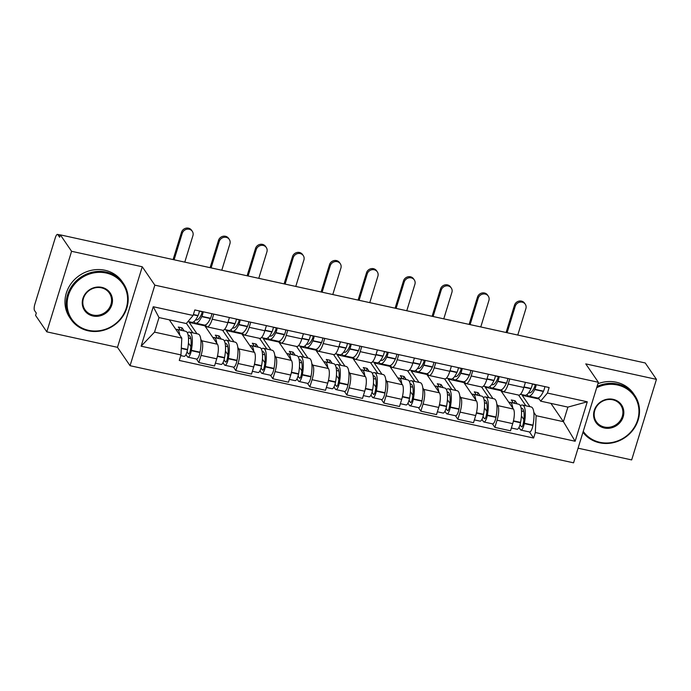 <?xml version="1.0" encoding="UTF-8"?>
<svg xmlns="http://www.w3.org/2000/svg" width="691" height="691" viewBox="0 0 691 691"><rect width="100%" height="100%" fill="white"/><g stroke="black" fill="none" stroke-linecap="round" stroke-linejoin="round"><path stroke-width="1.04" d="M578.073 448.191L631.669 459.921L656.45 379.368L645.23 362.965L60.359 234.88L71.579 251.291L46.798 331.844L117.479 347.323L130.055 365.703L573.565 462.832L598.354 382.278L154.836 285.15L142.26 266.769L71.579 251.291M46.798 331.844L35.578 315.433L36.295 313.083L34.55 310.535A5.087 1.512 -77.6 0 1 34.87 304.187L55.315 237.721A5.087 1.512 -77.6 0 1 57.526 234.404L60.316 235.009M656.45 379.368L585.769 363.889L598.354 382.278M60.264 235.19L57.889 234.672L59.633 237.229L60.359 234.88M200.805 339.35L201.798 340.801A11.695 3.472 102.4 0 1 201.072 355.399L198.861 362.559L214.521 365.988L216.724 358.819A11.695 3.472 -77.6 0 0 217.449 344.23L204.873 325.841L205.123 325.02M189.412 321.79L189.222 322.412L196.987 333.77M207.101 326.86L222.752 330.289A11.695 3.472 -77.6 0 0 227.849 322.654L212.197 319.225A11.695 3.472 102.4 0 1 207.101 326.86A11.695 3.472 102.4 0 1 206.281 326.238L205.391 324.943M212.197 319.225L213.769 314.103M196.451 359.035L198.861 362.559M227.849 322.654L229.429 317.532M237.808 347.452L238.792 348.903A11.695 3.472 102.4 0 1 238.067 363.501L235.864 370.661L251.515 374.09L253.718 366.93A11.695 3.472 -77.6 0 0 254.452 352.332L241.876 333.943L242.126 333.122M226.406 329.892L226.216 330.514L233.99 341.872M250.773 322.205L249.192 327.327A11.695 3.472 102.4 0 1 244.096 334.962A11.695 3.472 102.4 0 1 243.275 334.34L242.386 333.045M233.454 367.137L235.864 370.661M244.096 334.962L259.747 338.391A11.695 3.472 -77.6 0 0 264.852 330.756L266.424 325.634M274.802 355.554L275.795 357.005A11.695 3.472 102.4 0 1 275.07 371.603L272.859 378.763L288.518 382.192L290.721 375.032A11.695 3.472 -77.6 0 0 291.447 360.434L278.87 342.045L279.121 341.224M263.409 337.994L263.219 338.616L270.984 349.974M287.767 330.307L286.195 335.429A11.695 3.472 102.4 0 1 281.099 343.064A11.695 3.472 102.4 0 1 280.278 342.442L279.389 341.147M270.449 375.239L272.859 378.763M281.099 343.064L296.75 346.493A11.695 3.472 -77.6 0 0 301.846 338.858L303.427 333.736M311.805 363.665L312.798 365.107A11.695 3.472 102.4 0 1 312.064 379.705L309.862 386.865L325.513 390.294L327.715 383.134A11.695 3.472 -77.6 0 0 328.45 368.536L315.873 350.147L316.124 349.326M300.412 346.096L300.214 346.718L307.987 358.076M324.77 338.409L323.189 343.539A11.695 3.472 102.4 0 1 318.093 351.166A11.695 3.472 102.4 0 1 317.273 350.544L316.383 349.249M307.452 383.341L309.862 386.865M318.093 351.166L333.753 354.595A11.695 3.472 -77.6 0 0 338.849 346.96L340.421 341.838M348.8 371.767L349.793 373.209A11.695 3.472 102.4 0 1 349.067 387.806L346.865 394.967L362.516 398.396L364.718 391.236A11.695 3.472 -77.6 0 0 365.444 376.638L352.868 358.249L353.118 357.428M337.407 354.198L337.217 354.829L344.982 366.178M361.764 346.511L360.192 351.641A11.695 3.472 102.4 0 1 355.096 359.268A11.695 3.472 102.4 0 1 354.276 358.646L353.386 357.351M344.446 391.443L346.865 394.967M355.096 359.268L370.747 362.697A11.695 3.472 -77.6 0 0 375.844 355.062L377.424 349.94M385.803 379.869L386.796 381.311A11.695 3.472 102.4 0 1 386.062 395.908L383.859 403.069L399.51 406.498L401.713 399.338A11.695 3.472 -77.6 0 0 402.447 384.74L389.871 366.351L390.121 365.539M374.41 362.3L374.211 362.93L381.985 374.28M398.767 354.613L397.187 359.743A11.695 3.472 102.4 0 1 392.091 367.37A11.695 3.472 102.4 0 1 391.27 366.748L390.38 365.453M381.449 399.545L383.859 403.069M392.091 367.37L407.75 370.799A11.695 3.472 -77.6 0 0 412.847 363.172L414.419 358.042M422.806 387.971L423.79 389.413A11.695 3.472 102.4 0 1 423.065 404.01L420.862 411.171L436.513 414.6L438.716 407.44A11.695 3.472 -77.6 0 0 439.441 392.842L426.865 374.462L427.116 373.641M411.404 370.411L411.214 371.032L418.979 382.382M435.762 362.715L434.19 367.845A11.695 3.472 102.4 0 1 429.094 375.472A11.695 3.472 102.4 0 1 428.273 374.85L427.384 373.555M418.444 407.647L420.862 411.171M429.094 375.472L444.745 378.901A11.695 3.472 -77.6 0 0 449.841 371.274L451.422 366.144M459.8 396.073L460.793 397.515A11.695 3.472 102.4 0 1 460.059 412.112L457.857 419.273L473.508 422.702L475.71 415.541A11.695 3.472 -77.6 0 0 476.445 400.944L463.868 382.564L464.119 381.743M448.407 378.513L448.209 379.134L455.982 390.493M472.765 370.817L471.184 375.947A11.695 3.472 102.4 0 1 466.088 383.574A11.695 3.472 102.4 0 1 465.268 382.952L464.378 381.657M455.447 415.749L457.857 419.273M466.088 383.574L481.748 387.003A11.695 3.472 -77.6 0 0 486.844 379.376L488.416 374.246M496.803 404.175L497.788 405.617A11.695 3.472 102.4 0 1 497.062 420.214L494.86 427.375L510.511 430.804L512.713 423.643A11.695 3.472 -77.6 0 0 513.439 409.046L500.863 390.665L501.113 389.845M485.402 386.615L485.212 387.236L492.977 398.595M509.768 378.918L508.187 384.049A11.695 3.472 102.4 0 1 503.091 391.685A11.695 3.472 102.4 0 1 502.271 391.063L501.381 389.759M492.441 423.851L494.86 427.375M503.091 391.685L518.742 395.105A11.695 3.472 -77.6 0 0 523.838 387.478L525.419 382.348M485.212 387.236L500.863 390.665M448.209 379.134L463.868 382.564M411.214 371.032L426.865 374.462M374.211 362.93L389.871 366.351M337.217 354.829L352.868 358.249M300.214 346.718L315.873 350.147M263.219 338.616L278.87 342.045M226.216 330.514L241.876 333.943M189.222 322.412L204.873 325.841M181.802 338.106L180.964 354.924L141.119 346.191L153.255 306.735L193.1 315.467L186.285 323.543L159.008 317.566L154.534 332.129L181.802 338.106L169.295 319.821M550.908 403.397L563.415 421.674L567.898 407.111L540.621 401.143L547.436 393.058L549.138 387.539L194.802 309.948L193.1 315.467M547.436 393.058L587.281 401.791L575.145 441.247L535.3 432.514L536.138 415.697L563.415 421.674L575.145 441.247M180.964 354.924L179.271 360.443L533.607 438.034L535.3 432.514M130.055 365.703L154.836 285.15M117.479 347.323L142.26 266.769M522.405 394.716L522.206 395.338L529.98 406.697M533.798 412.277L536.138 415.697M522.206 395.338L539.196 399.053M540.621 401.143L538.375 397.861M529.444 431.953L533.607 438.034M141.119 346.191L154.534 332.129M153.255 306.735L159.008 317.566M567.898 407.111L587.281 401.791M202.247 311.572A3.118 0.924 102.4 0 1 201.513 314.25L201.383 314.526A16.023 4.759 102.4 0 1 196.313 319.916A16.023 4.759 102.4 0 1 195.743 319.657M193.955 321.617A19.322 5.744 -77.6 0 0 194.249 322.118A19.322 5.744 -77.6 0 0 195.613 323.146A19.322 5.744 -77.6 0 0 201.72 316.642L201.85 316.366A6.418 1.909 -77.6 0 0 203.223 311.788M184.773 262.131L192.91 235.7A5.718 5.26 145.6 0 0 192.297 231.304A5.718 5.26 145.6 0 0 186.829 229.239A5.718 5.26 145.6 0 0 182.234 233.359L181.5 232.288A5.718 5.26 -34.4 0 1 186.095 228.168A5.718 5.26 -34.4 0 1 191.562 230.233L192.297 231.304M195.613 323.146L204.268 325.046A19.322 5.744 -77.6 0 0 210.375 318.534L210.505 318.266A6.418 1.909 -77.6 0 0 211.887 313.688M199.431 310.959A6.418 1.909 102.4 0 1 198.049 315.537L197.928 315.804A19.322 5.744 102.4 0 1 191.813 322.317L188.021 321.488M179.738 335.083A19.322 5.744 -77.6 0 0 177.051 329.408L185.706 331.3A19.322 5.744 102.4 0 1 187.572 349.473L187.503 349.827A6.418 1.909 102.4 0 1 184.134 356.331L180.757 355.597M177.051 329.408A19.322 5.744 -77.6 0 0 175.929 329.512M185.957 354.595L187.477 356.824A6.418 1.909 -77.6 0 0 187.935 357.169A6.418 1.909 -77.6 0 0 191.295 350.657L191.364 350.302A19.322 5.744 -77.6 0 0 189.498 332.129A19.322 5.744 -77.6 0 0 187.356 332.829M187.935 357.169L196.589 359.061A6.418 1.909 -77.6 0 0 199.958 352.557L200.019 352.194A19.322 5.744 -77.6 0 0 198.153 334.029L189.498 332.129M184.238 330.98L182.104 327.854L178.313 327.024L180.446 330.151M192.901 332.872L186.415 323.397M188.159 335.36A16.023 4.759 102.4 0 1 188.79 335.36A16.023 4.759 102.4 0 1 190.336 350.423L190.275 350.778A3.118 0.924 102.4 0 1 188.643 353.939A3.118 0.924 102.4 0 1 188.418 353.775L187.045 351.762M190.906 346.64L188.418 343.012M190.794 338.564L188.479 338.063M202.221 311.736L199.405 311.123M181.336 330.341L182.104 327.854M174.106 259.79L182.234 233.359M181.5 232.288L173.104 259.574M239.25 319.683A3.118 0.924 102.4 0 1 238.507 322.351L238.378 322.628A16.023 4.759 102.4 0 1 233.316 328.026A16.023 4.759 102.4 0 1 232.746 327.759M230.958 329.719A19.322 5.744 -77.6 0 0 231.252 330.22A19.322 5.744 -77.6 0 0 232.608 331.248A19.322 5.744 -77.6 0 0 238.723 324.744L238.844 324.468A6.418 1.909 -77.6 0 0 240.226 319.89M221.776 270.233L229.904 243.802A5.718 5.26 145.6 0 0 229.291 239.406A5.718 5.26 145.6 0 0 223.832 237.341A5.718 5.26 145.6 0 0 219.237 241.461L218.503 240.39A5.718 5.26 -34.4 0 1 223.098 236.27A5.718 5.26 -34.4 0 1 228.557 238.335L229.291 239.406M232.608 331.248L241.263 333.148A19.322 5.744 -77.6 0 0 247.378 326.636L247.508 326.368A6.418 1.909 -77.6 0 0 248.881 321.79M236.434 319.061A6.418 1.909 102.4 0 1 235.052 323.638L234.923 323.906A19.322 5.744 102.4 0 1 228.816 330.419L224.48 329.469M216.741 343.185A19.322 5.744 -77.6 0 0 214.046 337.51L222.701 339.402A19.322 5.744 102.4 0 1 224.566 357.575L224.506 357.929A6.418 1.909 102.4 0 1 221.137 364.433L215.385 363.181M214.046 337.51A19.322 5.744 -77.6 0 0 212.923 337.614M222.96 362.697L224.48 364.926A6.418 1.909 -77.6 0 0 224.929 365.271A6.418 1.909 -77.6 0 0 228.298 358.759L228.367 358.404A19.322 5.744 -77.6 0 0 226.501 340.231A19.322 5.744 -77.6 0 0 224.359 340.931M224.929 365.271L233.584 367.163A6.418 1.909 -77.6 0 0 236.953 360.659L237.022 360.296A19.322 5.744 -77.6 0 0 235.156 342.131L226.501 340.231M229.896 340.974L222.58 330.246L205.313 326.489M221.241 339.082L219.099 335.956L215.307 335.126L217.449 338.253M225.162 343.462A16.023 4.759 102.4 0 1 225.793 343.462A16.023 4.759 102.4 0 1 227.339 358.525L227.27 358.879A3.118 0.924 102.4 0 1 225.637 362.041A3.118 0.924 102.4 0 1 225.421 361.877L224.048 359.864M227.9 354.742L225.421 351.114M227.797 346.666L225.482 346.165M239.224 319.847L236.4 319.225M218.339 338.443L219.099 335.956M211.101 267.892L219.237 241.461M218.503 240.39L210.107 267.676M276.245 327.784A3.118 0.924 102.4 0 1 275.51 330.462L275.381 330.73A16.023 4.759 102.4 0 1 270.311 336.128A16.023 4.759 102.4 0 1 269.74 335.861M267.953 337.821A19.322 5.744 -77.6 0 0 268.246 338.322A19.322 5.744 -77.6 0 0 269.611 339.35A19.322 5.744 -77.6 0 0 275.718 332.846L275.847 332.57A6.418 1.909 -77.6 0 0 277.221 327.992M258.771 278.335L266.907 251.904A5.718 5.26 145.6 0 0 266.294 247.508A5.718 5.26 145.6 0 0 260.827 245.443A5.718 5.26 145.6 0 0 256.231 249.572L255.497 248.492A5.718 5.26 -34.4 0 1 260.092 244.372A5.718 5.26 -34.4 0 1 265.56 246.437L266.294 247.508M269.611 339.35L278.266 341.25A19.322 5.744 -77.6 0 0 284.372 334.738L284.502 334.47A6.418 1.909 -77.6 0 0 285.884 329.892M273.429 327.163A6.418 1.909 102.4 0 1 272.047 331.74L271.926 332.017A19.322 5.744 102.4 0 1 265.81 338.521L261.483 337.571M253.735 351.287A19.322 5.744 -77.6 0 0 251.049 345.612L259.704 347.504A19.322 5.744 102.4 0 1 261.569 365.677L261.5 366.031A6.418 1.909 102.4 0 1 258.132 372.535L252.379 371.283M251.049 345.612A19.322 5.744 -77.6 0 0 249.926 345.716M259.954 370.799L261.474 373.028A6.418 1.909 -77.6 0 0 261.932 373.373A6.418 1.909 -77.6 0 0 265.292 366.861L265.361 366.506A19.322 5.744 -77.6 0 0 263.496 348.333A19.322 5.744 -77.6 0 0 261.353 349.033M261.932 373.373L270.587 375.265A6.418 1.909 -77.6 0 0 273.956 368.761L274.016 368.407A19.322 5.744 -77.6 0 0 272.15 350.233L263.496 348.333M266.899 349.085L259.574 338.357L242.316 334.591M258.235 347.184L256.102 344.058L252.31 343.228L254.443 346.355M262.157 351.564A16.023 4.759 102.4 0 1 262.787 351.564A16.023 4.759 102.4 0 1 264.333 366.627L264.273 366.981A3.118 0.924 102.4 0 1 262.64 370.143A3.118 0.924 102.4 0 1 262.416 369.979L261.043 367.966M264.903 362.844L262.416 359.216M264.8 354.768L262.476 354.267M276.219 327.949L273.403 327.327M255.333 346.545L256.102 344.058M248.104 275.994L256.231 249.572M255.497 248.492L247.11 275.778M313.248 335.886A3.118 0.924 102.4 0 1 312.505 338.564L312.384 338.832A16.023 4.759 102.4 0 1 307.314 344.23A16.023 4.759 102.4 0 1 306.744 343.963M304.956 345.923A19.322 5.744 -77.6 0 0 305.249 346.424A19.322 5.744 -77.6 0 0 306.605 347.452A19.322 5.744 -77.6 0 0 312.721 340.948L312.842 340.68A6.418 1.909 -77.6 0 0 314.224 336.094M295.774 286.437L303.902 260.006A5.718 5.26 145.6 0 0 303.289 255.61A5.718 5.26 145.6 0 0 297.83 253.545A5.718 5.26 145.6 0 0 293.234 257.674L292.5 256.603A5.718 5.26 -34.4 0 1 297.095 252.474A5.718 5.26 -34.4 0 1 302.554 254.538L303.289 255.61M306.605 347.452L315.26 349.352A19.322 5.744 -77.6 0 0 321.375 342.84L321.505 342.572A6.418 1.909 -77.6 0 0 322.878 337.994M310.432 335.265A6.418 1.909 102.4 0 1 309.05 339.842L308.92 340.119A19.322 5.744 102.4 0 1 302.813 346.623L298.477 345.673M290.738 359.389A19.322 5.744 -77.6 0 0 288.043 353.714L296.698 355.606A19.322 5.744 102.4 0 1 298.564 373.779L298.503 374.133A6.418 1.909 102.4 0 1 295.135 380.637L289.382 379.385M288.043 353.714A19.322 5.744 -77.6 0 0 286.92 353.818M296.957 378.901L298.477 381.13A6.418 1.909 -77.6 0 0 298.927 381.475A6.418 1.909 -77.6 0 0 302.295 374.963L302.364 374.608A19.322 5.744 -77.6 0 0 300.499 356.435A19.322 5.744 -77.6 0 0 298.357 357.135M298.927 381.475L307.581 383.367A6.418 1.909 -77.6 0 0 310.95 376.863L311.019 376.509A19.322 5.744 -77.6 0 0 309.153 358.335L300.499 356.435M303.893 357.187L296.569 346.476L279.311 342.693M295.238 355.286L293.105 352.16L289.304 351.33L291.447 354.457M299.16 359.666A16.023 4.759 102.4 0 1 299.79 359.666A16.023 4.759 102.4 0 1 301.336 374.729L301.267 375.083A3.118 0.924 102.4 0 1 299.635 378.245A3.118 0.924 102.4 0 1 299.419 378.081L298.046 376.068M301.898 370.946L299.419 367.318M301.794 362.879L299.479 362.369M313.222 336.051L310.397 335.429M292.336 354.647L293.105 352.16M285.098 284.096L293.234 257.674M292.5 256.603L284.105 283.88M350.242 343.988A3.118 0.924 102.4 0 1 349.508 346.666L349.378 346.934A16.023 4.759 102.4 0 1 344.317 352.332A16.023 4.759 102.4 0 1 343.738 352.065M341.95 354.025A19.322 5.744 -77.6 0 0 342.252 354.535A19.322 5.744 -77.6 0 0 343.608 355.563A19.322 5.744 -77.6 0 0 349.715 349.05L349.845 348.782A6.418 1.909 -77.6 0 0 351.218 344.204M332.777 294.539L340.905 268.108A5.718 5.26 145.6 0 0 340.292 263.712A5.718 5.26 145.6 0 0 334.824 261.647A5.718 5.26 145.6 0 0 330.229 265.776L329.495 264.705A5.718 5.26 -34.4 0 1 334.09 260.576A5.718 5.26 -34.4 0 1 339.557 262.64L340.292 263.712M343.608 355.563L352.263 357.454A19.322 5.744 -77.6 0 0 358.37 350.942L358.499 350.674A6.418 1.909 -77.6 0 0 359.881 346.096M347.426 343.367A6.418 1.909 102.4 0 1 346.053 347.944L345.923 348.221A19.322 5.744 102.4 0 1 339.808 354.725L335.481 353.775M327.733 367.491A19.322 5.744 -77.6 0 0 325.046 361.816L333.701 363.708A19.322 5.744 102.4 0 1 335.567 381.881L335.498 382.235A6.418 1.909 102.4 0 1 332.129 388.748L326.377 387.487M325.046 361.816A19.322 5.744 -77.6 0 0 323.924 361.92M333.952 387.003L335.481 389.232A6.418 1.909 -77.6 0 0 335.93 389.577A6.418 1.909 -77.6 0 0 339.298 383.073L339.359 382.71A19.322 5.744 -77.6 0 0 337.493 364.537A19.322 5.744 -77.6 0 0 335.351 365.237M335.93 389.577L344.584 391.469A6.418 1.909 -77.6 0 0 347.953 384.965L348.022 384.611A19.322 5.744 -77.6 0 0 346.148 366.437L337.493 364.537M340.896 365.289L333.572 354.561L316.314 350.795M332.241 363.388L330.099 360.261L326.307 359.432L328.441 362.559M336.154 367.767A16.023 4.759 102.4 0 1 336.785 367.767A16.023 4.759 102.4 0 1 338.331 382.831L338.27 383.185A3.118 0.924 102.4 0 1 336.638 386.347A3.118 0.924 102.4 0 1 336.413 386.183L335.04 384.17M338.901 379.048L336.413 375.429M338.797 370.981L336.482 370.471M350.225 344.153L347.4 343.531M329.331 362.758L330.099 360.261M322.101 292.198L330.229 265.776M329.495 264.705L321.108 291.982M387.245 352.09A3.118 0.924 102.4 0 1 386.502 354.768L386.381 355.036A16.023 4.759 102.4 0 1 381.311 360.434A16.023 4.759 102.4 0 1 380.741 360.166M378.953 362.136A19.322 5.744 -77.6 0 0 379.247 362.637A19.322 5.744 -77.6 0 0 380.603 363.665A19.322 5.744 -77.6 0 0 386.718 357.152L386.839 356.884A6.418 1.909 -77.6 0 0 388.221 352.306M369.771 302.641L377.899 276.21A5.718 5.26 145.6 0 0 377.286 271.813A5.718 5.26 145.6 0 0 371.827 269.749A5.718 5.26 145.6 0 0 367.232 273.878L366.498 272.807A5.718 5.26 -34.4 0 1 371.093 268.678A5.718 5.26 -34.4 0 1 376.552 270.742L377.286 271.813M380.603 363.665L389.258 365.556A19.322 5.744 -77.6 0 0 395.373 359.044L395.502 358.776A6.418 1.909 -77.6 0 0 396.876 354.198M384.429 351.469A6.418 1.909 102.4 0 1 383.047 356.046L382.918 356.323A19.322 5.744 102.4 0 1 376.811 362.827L372.475 361.885M364.736 375.593A19.322 5.744 -77.6 0 0 362.041 369.918L370.696 371.81A19.322 5.744 102.4 0 1 372.561 389.983L372.501 390.337A6.418 1.909 102.4 0 1 369.132 396.85L363.38 395.589M362.041 369.918A19.322 5.744 -77.6 0 0 360.918 370.022M370.955 395.114L372.475 397.334A6.418 1.909 -77.6 0 0 372.924 397.679A6.418 1.909 -77.6 0 0 376.293 391.175L376.362 390.812A19.322 5.744 -77.6 0 0 374.496 372.648A19.322 5.744 -77.6 0 0 372.354 373.339M372.924 397.679L381.587 399.571A6.418 1.909 -77.6 0 0 384.947 393.067L385.017 392.713A19.322 5.744 -77.6 0 0 383.151 374.539L374.496 372.648M377.891 373.39L370.566 362.68L353.308 358.897M369.236 371.49L367.102 368.372L363.302 367.534L365.444 370.661M373.157 375.869A16.023 4.759 102.4 0 1 373.788 375.869A16.023 4.759 102.4 0 1 375.334 390.933L375.265 391.296A3.118 0.924 102.4 0 1 373.632 394.449A3.118 0.924 102.4 0 1 373.416 394.285L372.043 392.281M375.895 387.15L373.416 383.531M375.792 379.083L373.477 378.573M387.219 352.255L384.395 351.633M366.334 370.86L367.102 368.372M359.095 300.3L367.232 273.878M366.498 272.807L358.102 300.084M88.552 330.333A31.017 28.53 145.6 0 0 126.298 308.013A31.017 28.53 145.6 0 0 106.181 273.023A31.017 28.53 145.6 0 0 68.426 295.342A31.017 28.53 145.6 0 0 88.552 330.333M106.224 272.073A31.786 29.229 -34.4 0 1 123.43 283.483A31.786 29.229 -34.4 0 1 121.823 317.765A31.786 29.229 -34.4 0 1 88.163 330.79A31.786 29.229 -34.4 0 1 70.966 319.372A31.786 29.229 -34.4 0 1 72.572 285.089A31.786 29.229 -34.4 0 1 106.224 272.073M92.957 316.003A15.513 14.261 -34.4 0 1 82.894 298.512A15.513 14.261 -34.4 0 1 101.767 287.352A15.513 14.261 -34.4 0 1 111.83 304.843A15.513 14.261 -34.4 0 1 92.957 316.003M101.387 287.81A14.744 13.561 145.6 0 0 85.77 293.848A14.744 13.561 145.6 0 0 85.019 309.758A14.744 13.561 145.6 0 0 93 315.053A14.744 13.561 145.6 0 0 108.617 309.007A14.744 13.561 145.6 0 0 109.368 293.105A14.744 13.561 145.6 0 0 101.387 287.81M70.966 319.372L69.722 317.558A31.786 29.229 -34.4 0 1 71.328 283.275A31.786 29.229 -34.4 0 1 104.98 270.259A31.786 29.229 -34.4 0 1 122.186 281.669L123.43 283.483M583.247 431.374A31.017 28.53 145.6 0 0 599.892 442.309A31.017 28.53 145.6 0 0 637.646 419.998A31.017 28.53 145.6 0 0 617.521 385.008A31.017 28.53 145.6 0 0 596.67 387.729M597.076 386.433A31.786 29.229 -34.4 0 1 617.573 384.049A31.786 29.229 -34.4 0 1 634.77 395.468A31.786 29.229 -34.4 0 1 633.163 429.75A31.786 29.229 -34.4 0 1 599.503 442.767A31.786 29.229 -34.4 0 1 582.971 432.281M604.297 427.988A15.513 14.261 -34.4 0 1 594.243 410.489A15.513 14.261 -34.4 0 1 613.116 399.329A15.513 14.261 -34.4 0 1 623.178 416.828A15.513 14.261 -34.4 0 1 604.297 427.988M612.727 399.787A14.744 13.561 145.6 0 0 597.11 405.833A14.744 13.561 145.6 0 0 596.368 421.735A14.744 13.561 145.6 0 0 604.349 427.029A14.744 13.561 145.6 0 0 619.965 420.992A14.744 13.561 145.6 0 0 620.708 405.081A14.744 13.561 145.6 0 0 612.727 399.787M597.896 383.747A31.786 29.229 -34.4 0 1 616.329 382.235A31.786 29.229 -34.4 0 1 633.526 393.654L634.77 395.468M424.239 360.192A3.118 0.924 102.4 0 1 423.505 362.87L423.376 363.138A16.023 4.759 102.4 0 1 418.314 368.536A16.023 4.759 102.4 0 1 417.735 368.268M415.947 370.238A19.322 5.744 -77.6 0 0 416.25 370.739A19.322 5.744 -77.6 0 0 417.606 371.767A19.322 5.744 -77.6 0 0 423.713 365.254L423.842 364.986A6.418 1.909 -77.6 0 0 425.224 360.408M406.774 310.743L414.902 284.312A5.718 5.26 145.6 0 0 414.289 279.915A5.718 5.26 145.6 0 0 408.822 277.851A5.718 5.26 145.6 0 0 404.226 281.98L403.492 280.909A5.718 5.26 -34.4 0 1 408.096 276.78A5.718 5.26 -34.4 0 1 413.555 278.844L414.289 279.915M417.606 371.767L426.261 373.658A19.322 5.744 -77.6 0 0 432.376 367.154L432.497 366.878A6.418 1.909 -77.6 0 0 433.879 362.3M421.424 359.57A6.418 1.909 102.4 0 1 420.05 364.148L419.921 364.425A19.322 5.744 102.4 0 1 413.805 370.929L409.478 369.987M401.73 383.695A19.322 5.744 -77.6 0 0 399.044 378.02L407.699 379.912A19.322 5.744 102.4 0 1 409.564 398.085L409.495 398.439A6.418 1.909 102.4 0 1 406.127 404.952L400.374 403.691M399.044 378.02A19.322 5.744 -77.6 0 0 397.921 378.124M407.949 403.216L409.478 405.436A6.418 1.909 -77.6 0 0 409.927 405.781A6.418 1.909 -77.6 0 0 413.296 399.277L413.356 398.914A19.322 5.744 -77.6 0 0 411.49 380.75A19.322 5.744 -77.6 0 0 409.348 381.441M409.927 405.781L418.582 407.673A6.418 1.909 -77.6 0 0 421.951 401.169L422.02 400.815A19.322 5.744 -77.6 0 0 420.154 382.641L411.49 380.75M414.894 381.492L407.569 370.765L390.311 366.999M406.239 379.592L404.097 376.474L400.305 375.636L402.438 378.763M410.152 383.971A16.023 4.759 102.4 0 1 410.782 383.971A16.023 4.759 102.4 0 1 412.337 399.035L412.268 399.398A3.118 0.924 102.4 0 1 410.635 402.551A3.118 0.924 102.4 0 1 410.411 402.387L409.037 400.383M412.898 395.252L410.419 391.633M412.795 387.185L410.48 386.675M424.222 360.356L421.398 359.735M403.328 378.962L404.097 376.474M396.098 308.402L404.226 281.98M403.492 280.909L395.105 308.186M461.243 368.294A3.118 0.924 102.4 0 1 460.5 370.972L460.379 371.24A16.023 4.759 102.4 0 1 455.309 376.638A16.023 4.759 102.4 0 1 454.738 376.37M452.95 378.34A19.322 5.744 -77.6 0 0 453.244 378.841A19.322 5.744 -77.6 0 0 454.6 379.869A19.322 5.744 -77.6 0 0 460.716 373.356L460.837 373.088A6.418 1.909 -77.6 0 0 462.219 368.51M443.769 318.845L451.897 292.414A5.718 5.26 145.6 0 0 451.283 288.017A5.718 5.26 145.6 0 0 445.825 285.953A5.718 5.26 145.6 0 0 441.229 290.082L440.495 289.011A5.718 5.26 -34.4 0 1 445.09 284.882A5.718 5.26 -34.4 0 1 450.549 286.946L451.283 288.017M454.6 379.869L463.255 381.76A19.322 5.744 -77.6 0 0 469.37 375.256L469.5 374.98A6.418 1.909 -77.6 0 0 470.873 370.402M458.427 367.681A6.418 1.909 102.4 0 1 457.045 372.259L456.915 372.527A19.322 5.744 102.4 0 1 450.808 379.039L446.472 378.089M438.733 391.797A19.322 5.744 -77.6 0 0 436.038 386.122L444.693 388.014A19.322 5.744 102.4 0 1 446.567 406.187L446.498 406.541A6.418 1.909 102.4 0 1 443.13 413.054L437.377 411.793M436.038 386.122A19.322 5.744 -77.6 0 0 434.915 386.226M444.952 411.318L446.472 413.538A6.418 1.909 -77.6 0 0 446.922 413.883A6.418 1.909 -77.6 0 0 450.29 407.379L450.359 407.016A19.322 5.744 -77.6 0 0 448.494 388.852A19.322 5.744 -77.6 0 0 446.351 389.543M446.922 413.883L455.585 415.775A6.418 1.909 -77.6 0 0 458.945 409.271L459.014 408.917A19.322 5.744 -77.6 0 0 457.148 390.743L448.494 388.852M451.888 389.594L444.572 378.867L427.306 375.109M443.233 387.694L441.1 384.576L437.299 383.738L439.441 386.865M447.155 392.073A16.023 4.759 102.4 0 1 447.785 392.073A16.023 4.759 102.4 0 1 449.331 407.137L449.262 407.5A3.118 0.924 102.4 0 1 447.63 410.653A3.118 0.924 102.4 0 1 447.414 410.489L446.041 408.485M449.893 403.354L447.414 399.735M449.789 395.287L447.474 394.777M461.217 368.458L458.392 367.837M440.331 387.064L441.1 384.576M433.093 316.504L441.229 290.082M440.495 289.011L432.1 316.288M498.237 376.396A3.118 0.924 102.4 0 1 497.503 379.074L497.373 379.342A16.023 4.759 102.4 0 1 492.312 384.74A16.023 4.759 102.4 0 1 491.733 384.472M489.945 386.442A19.322 5.744 -77.6 0 0 490.247 386.943A19.322 5.744 -77.6 0 0 491.603 387.971A19.322 5.744 -77.6 0 0 497.71 381.458L497.84 381.19A6.418 1.909 -77.6 0 0 499.222 376.612M480.772 326.947L488.9 300.525A5.718 5.26 145.6 0 0 488.287 296.119A5.718 5.26 145.6 0 0 482.819 294.064A5.718 5.26 145.6 0 0 478.224 298.184L477.49 297.113A5.718 5.26 -34.4 0 1 482.093 292.984A5.718 5.26 -34.4 0 1 487.552 295.048L488.287 296.119M491.603 387.971L500.258 389.862A19.322 5.744 -77.6 0 0 506.373 383.358L506.494 383.082A6.418 1.909 -77.6 0 0 507.876 378.504M495.421 375.783A6.418 1.909 102.4 0 1 494.048 380.361L493.918 380.629A19.322 5.744 102.4 0 1 487.803 387.141L483.475 386.191M475.728 399.899A19.322 5.744 -77.6 0 0 473.041 394.224L481.696 396.116A19.322 5.744 102.4 0 1 483.562 414.289L483.493 414.652A6.418 1.909 102.4 0 1 480.133 421.156L474.372 419.895M473.041 394.224A19.322 5.744 -77.6 0 0 471.918 394.328M481.947 419.42L483.475 421.64A6.418 1.909 -77.6 0 0 483.925 421.985A6.418 1.909 -77.6 0 0 487.293 415.481L487.354 415.118A19.322 5.744 -77.6 0 0 485.488 396.954A19.322 5.744 -77.6 0 0 483.346 397.653M483.925 421.985L492.579 423.885A6.418 1.909 -77.6 0 0 495.948 417.373L496.017 417.019A19.322 5.744 -77.6 0 0 494.151 398.845L485.488 396.954M488.891 397.696L481.567 386.986L464.309 383.211M480.236 395.796L478.094 392.678L474.302 391.84L476.436 394.967M484.158 400.184A16.023 4.759 102.4 0 1 484.78 400.184A16.023 4.759 102.4 0 1 486.334 415.239L486.265 415.602A3.118 0.924 102.4 0 1 484.633 418.755A3.118 0.924 102.4 0 1 484.408 418.591L483.035 416.587M486.896 411.465L484.417 407.837M486.792 403.389L484.477 402.879M498.22 376.56L495.395 375.939M477.334 395.166L478.094 392.678M470.096 324.615L478.224 298.184M477.49 297.113L469.103 324.39M535.24 384.498A3.118 0.924 102.4 0 1 534.497 387.176L534.376 387.444A16.023 4.759 102.4 0 1 529.306 392.842A16.023 4.759 102.4 0 1 528.736 392.583M526.948 394.544A19.322 5.744 -77.6 0 0 527.242 395.045A19.322 5.744 -77.6 0 0 528.598 396.073A19.322 5.744 -77.6 0 0 534.713 389.56L534.834 389.292A6.418 1.909 -77.6 0 0 536.216 384.714M517.766 335.049L525.894 308.627A5.718 5.26 145.6 0 0 525.281 304.221A5.718 5.26 145.6 0 0 519.822 302.166A5.718 5.26 145.6 0 0 515.227 306.286L514.493 305.215A5.718 5.26 -34.4 0 1 519.088 301.095A5.718 5.26 -34.4 0 1 524.547 303.15L525.281 304.221M528.598 396.073L537.261 397.964A19.322 5.744 -77.6 0 0 543.368 391.46L543.497 391.184A6.418 1.909 -77.6 0 0 544.871 386.606M532.424 383.885A6.418 1.909 102.4 0 1 531.042 388.463L530.921 388.731A19.322 5.744 102.4 0 1 524.806 395.243L520.47 394.293M512.731 408.001A19.322 5.744 -77.6 0 0 510.036 402.326L518.699 404.226A19.322 5.744 102.4 0 1 520.565 422.391L520.496 422.754A6.418 1.909 102.4 0 1 517.127 429.258L511.375 427.997M510.036 402.326A19.322 5.744 -77.6 0 0 508.913 402.43M518.95 427.522L520.47 429.75A6.418 1.909 -77.6 0 0 520.919 430.087A6.418 1.909 -77.6 0 0 524.288 423.583L524.357 423.22A19.322 5.744 -77.6 0 0 522.491 405.056A19.322 5.744 -77.6 0 0 520.349 405.755M520.919 430.087L529.582 431.987A6.418 1.909 -77.6 0 0 532.942 425.475L533.011 425.12A19.322 5.744 -77.6 0 0 531.146 406.947L522.491 405.056M525.886 405.798L518.57 395.071L501.312 391.313M517.231 403.898L515.097 400.78L511.297 399.951L513.439 403.069M521.152 408.286A16.023 4.759 102.4 0 1 521.783 408.286A16.023 4.759 102.4 0 1 523.329 423.341L523.26 423.704A3.118 0.924 102.4 0 1 521.627 426.857A3.118 0.924 102.4 0 1 521.411 426.692L520.038 424.689M523.89 419.567L521.411 415.939M523.787 411.49L521.472 410.981M535.214 384.662L532.39 384.041M514.329 403.268L515.097 400.78M507.099 332.716L515.227 306.286M514.493 305.215L506.097 332.492M513.439 409.046L497.788 405.617M476.445 400.944L460.793 397.515M439.441 392.842L423.79 389.413M402.447 384.74L386.796 381.311M365.444 376.638L349.793 373.209M328.45 368.536L312.798 365.107M291.447 360.434L275.795 357.005M254.452 352.332L238.792 348.903M217.449 344.23L201.798 340.801M486.844 379.376L471.184 375.947M449.841 371.274L434.19 367.845M412.847 363.172L397.187 359.743M375.844 355.062L360.192 351.641M338.849 346.96L323.189 343.539M301.846 338.858L286.195 335.429M264.852 330.756L249.192 327.327M523.838 387.478L508.187 384.049M475.71 415.541L460.059 412.112M438.716 407.44L423.065 404.01M401.713 399.338L386.062 395.908M364.718 391.236L349.067 387.806M327.715 383.134L312.064 379.705M290.721 375.032L275.07 371.603M253.718 366.93L238.067 363.501M216.724 358.819L201.072 355.399M512.713 423.643L497.062 420.214M210.505 318.266L201.85 316.366M198.049 315.537L193.394 314.517M197.928 315.804L193.307 314.794M187.572 349.473L181.31 348.1M187.503 349.827L181.284 348.463M199.958 352.557L191.295 350.657M210.375 318.534L201.72 316.642M200.019 352.194L191.364 350.302M188.911 353.878L188.418 353.775M247.508 326.368L238.844 324.468M235.052 323.638L228.021 322.101M234.923 323.906L227.935 322.377M224.566 357.575L217.466 356.02M224.506 357.929L217.389 356.375M236.953 360.659L228.298 358.759M247.378 326.636L238.723 324.744M237.022 360.296L228.367 358.404M225.905 361.98L225.421 361.877M284.502 334.47L275.847 332.57M272.047 331.74L265.016 330.203M271.926 332.017L264.929 330.479M261.569 365.677L254.469 364.122M261.5 366.031L254.383 364.477M273.956 368.761L265.292 366.861M284.372 334.738L275.718 332.846M274.016 368.407L265.361 366.506M262.908 370.082L262.416 369.979M321.505 342.572L312.842 340.68M309.05 339.842L302.019 338.305M308.92 340.119L301.932 338.581M298.564 373.779L291.464 372.224M298.503 374.133L291.386 372.579M310.95 376.863L302.295 374.963M321.375 342.84L312.721 340.948M311.019 376.509L302.364 374.608M299.903 378.184L299.419 378.081M358.499 350.674L349.845 348.782M346.053 347.944L339.013 346.407M345.923 348.221L338.927 346.683M335.567 381.881L328.467 380.326M335.498 382.235L328.38 380.681M347.953 384.965L339.298 383.073M358.37 350.942L349.715 349.05M348.022 384.611L339.359 382.71M336.906 386.286L336.413 386.183M395.502 358.776L386.839 356.884M383.047 356.046L376.016 354.509M382.918 356.323L375.93 354.785M372.561 389.983L365.461 388.428M372.501 390.337L365.384 388.783M384.947 393.067L376.293 391.175M395.373 359.044L386.718 357.152M385.017 392.713L376.362 390.812M373.9 394.388L373.416 394.285M432.497 366.878L423.842 364.986M420.05 364.148L413.011 362.611M419.921 364.425L412.924 362.896M409.564 398.085L402.464 396.53M409.495 398.439L402.378 396.884M421.951 401.169L413.296 399.277M432.376 367.154L423.713 365.254M422.02 400.815L413.356 398.914M410.903 402.49L410.411 402.387M469.5 374.98L460.837 373.088M457.045 372.259L450.014 370.713M456.915 372.527L449.927 370.998M446.567 406.187L439.459 404.632M446.498 406.541L439.381 404.986M458.945 409.271L450.29 407.379M469.37 375.256L460.716 373.356M459.014 408.917L450.359 407.016M447.898 410.592L447.414 410.489M506.494 383.082L497.84 381.19M494.048 380.361L487.008 378.815M493.918 380.629L486.922 379.1M483.562 414.289L476.462 412.734M483.493 414.652L476.375 413.088M495.948 417.373L487.293 415.481M506.373 383.358L497.71 381.458M496.017 417.019L487.354 415.118M484.901 418.694L484.408 418.591M543.497 391.184L534.834 389.292M531.042 388.463L524.011 386.917M530.921 388.731L523.925 387.202M520.565 422.391L513.456 420.836M520.496 422.754L513.378 421.19M532.942 425.475L524.288 423.583M543.368 391.46L534.713 389.56M533.011 425.12L524.357 423.22M521.895 426.796L521.411 426.692"/></g></svg>

